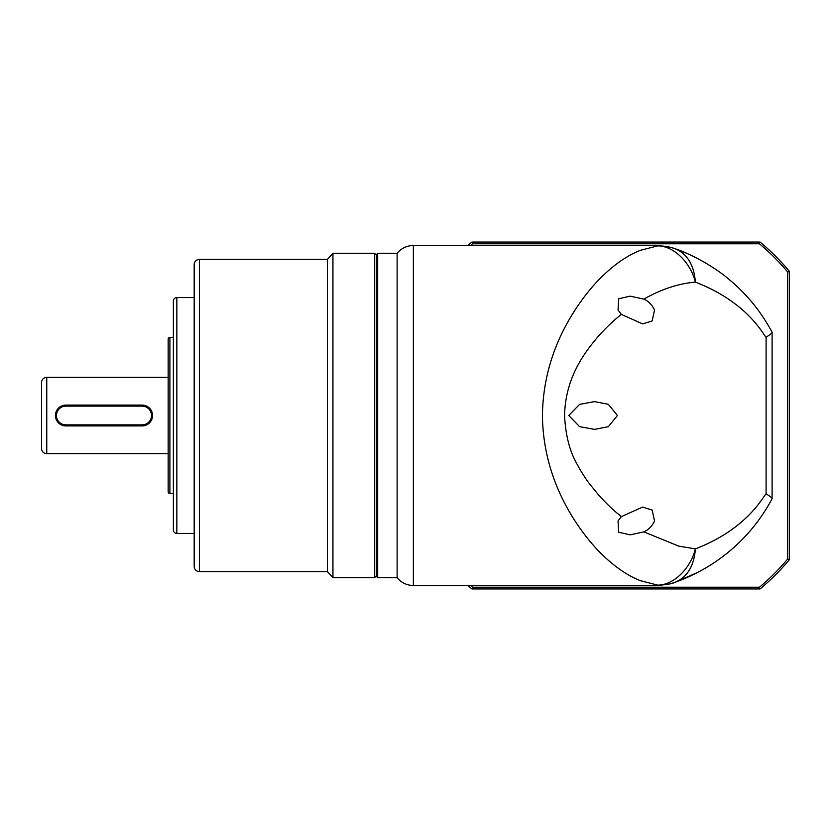 <?xml version="1.0" encoding="UTF-8"?>
<svg xmlns="http://www.w3.org/2000/svg" width="831" height="831" viewBox="0 0 831 831"><rect width="100%" height="100%" fill="white"/><g stroke="black" fill="none" stroke-linecap="round" stroke-linejoin="round"><path stroke-width="1.25" d="M413.36 245.519A20.817 20.817 0 0 0 397.114 253.33L397.114 577.67A20.817 20.817 0 0 0 413.36 585.481L413.36 245.519L657.041 245.519L671.313 247.524L675.125 248.749C670.098 246.849 664.301 245.893 657.737 245.872L657.041 245.519M413.36 585.481L657.051 585.481L657.737 585.128L640.306 580.672C633.721 577.825 631.02 576.724 622.637 571.312C610.203 562.982 598.59 552.106 587.808 538.696C565.579 510.753 543.069 469.193 542.425 415.5C543.142 361.672 565.298 320.756 587.808 292.315C598.611 278.904 610.214 268.018 622.637 259.688C632.225 253.569 633.139 253.517 640.306 250.328L657.737 245.872C673.744 245.831 690.603 262.638 695.391 282.125C678.283 283.61 661.102 289.281 643.848 299.129C648.471 301.165 652.034 304.79 654.548 310.025L652.138 320.943L642.602 323.903L621.349 314.388C617.911 317.224 610.92 322.459 598.715 335.817C587.662 349.093 565.392 374.781 564.581 415.5C565.527 435.766 570.004 452.542 578.012 465.817C579.56 469.255 587.6 481.585 588.618 482.666L598.715 495.172C612.385 509.954 617.09 512.976 621.359 516.612L618.035 520.975L618.711 532.255L630.189 534.852L643.848 531.871C648.471 529.835 652.034 526.21 654.548 520.975L652.138 510.057L642.602 507.097L621.359 516.612M377.69 577.67L376.298 576.288L376.298 254.712L377.69 253.33L377.69 577.67L397.114 577.67M377.69 253.33L397.114 253.33M643.848 299.129L630.178 296.148L618.731 298.724L618.025 310.025L621.349 314.388M772.082 332.192A176.92 176.92 0 0 1 772.103 332.244L772.103 498.756L772.103 332.244C761.238 311.989 747.266 294.693 730.179 280.359C716.935 268.61 693.199 254.639 675.125 248.749C687.247 253.798 694.01 264.923 695.391 282.125C748.316 302.526 763.44 335.288 766.089 337.199L766.089 493.801C763.44 495.712 748.316 528.474 695.391 548.875C690.603 568.362 673.744 585.169 657.737 585.128C664.301 585.107 670.098 584.151 675.125 582.251L675.447 582.136M568.736 415.5L579.591 426.646L594.539 429.378L608.334 426.698L617.412 415.5L608.313 404.292L594.539 401.622L579.602 404.354L568.736 415.5M643.848 531.871L678.771 546.133L695.391 548.875C694.01 566.077 687.247 577.202 675.125 582.251L697.77 572.382M697.791 258.628L690.322 254.951M687.829 253.819L683.664 252.032M682.739 251.658L681.721 251.242M678.314 249.923L677.358 249.56M748.991 298.828L749.822 299.773M749.78 299.731L749.074 298.921M772.103 498.756C750.341 539.433 715.408 567.791 675.125 582.251M772.103 332.338C771.978 333.158 769.973 334.779 766.089 337.199M766.089 493.801C769.994 496.242 771.999 497.852 772.103 498.662M471.925 588.95L760.074 588.95L759.451 587.216L472.559 587.216L471.925 588.95A225.481 225.481 0 0 1 467.853 585.481M759.451 587.216A223.747 223.747 0 0 0 787.715 558.951L787.715 272.049L789.45 271.425L789.45 559.575A225.481 225.481 0 0 1 760.074 588.95M753.042 303.606A176.92 176.92 0 0 0 751.941 302.266M748.752 298.547A176.92 176.92 0 0 0 739.06 288.388M736.879 286.321A176.92 176.92 0 0 0 727.624 278.24M699.255 571.603L699.255 571.603A176.92 176.92 0 0 0 703.462 569.287M721.204 557.736A176.92 176.92 0 0 0 733.513 547.754M787.715 272.049A223.747 223.747 0 0 0 759.451 243.784L472.559 243.784A223.747 223.747 0 0 0 470.502 245.519M470.502 585.481A223.747 223.747 0 0 0 472.559 587.216M789.45 559.575L787.715 558.951M472.559 243.784L471.925 242.05A225.481 225.481 0 0 0 467.853 245.519M759.451 243.784L760.074 242.05L471.925 242.05M789.45 271.425A225.481 225.481 0 0 0 760.074 242.05M199.388 259.397L199.388 571.603A5.204 5.204 0 0 1 194.184 566.399L194.184 264.601A5.204 5.204 0 0 1 199.388 259.397L327.424 259.397L332.94 253.33L374.563 253.33L374.563 577.67L332.94 577.67L332.94 253.33M176.837 297.56L176.837 533.44A3.469 3.469 0 0 1 173.367 529.97L173.367 301.03A3.469 3.469 0 0 1 176.837 297.56L194.184 297.56M169.898 337.448L169.898 493.552A1.735 1.735 0 0 1 168.163 491.817L168.163 339.183A1.735 1.735 0 0 1 169.898 337.448L173.367 337.448M46.754 377.347L46.754 453.653A5.204 5.204 0 0 1 41.55 448.46L41.55 382.54A5.204 5.204 0 0 1 46.754 377.347L168.163 377.347M199.388 571.603L327.424 571.603L327.424 259.397M327.424 571.603L332.94 577.67M176.837 533.44L194.184 533.44M169.898 493.552L173.367 493.552M46.754 453.653L168.163 453.653M142.153 425.908L65.836 425.908A10.408 10.408 0 0 1 55.428 415.5A10.408 10.408 0 0 1 65.836 405.092L142.153 405.092A10.408 10.408 0 0 1 152.551 415.5A10.408 10.408 0 0 1 142.153 425.908L142.153 424.87L65.836 424.87A9.37 9.37 0 0 1 56.466 415.5A9.37 9.37 0 0 1 65.836 406.13L142.153 406.13A9.37 9.37 0 0 1 151.512 415.5A9.37 9.37 0 0 1 142.153 424.87M65.836 424.87L65.836 425.908M142.153 405.092L142.153 406.13M65.836 405.092L65.836 406.13M675.821 248.999L674.17 248.417M657.051 585.481C667.002 584.598 672.736 583.622 674.242 582.552M376.298 255.065L374.563 253.33M376.298 575.935L374.563 577.67"/></g></svg>
